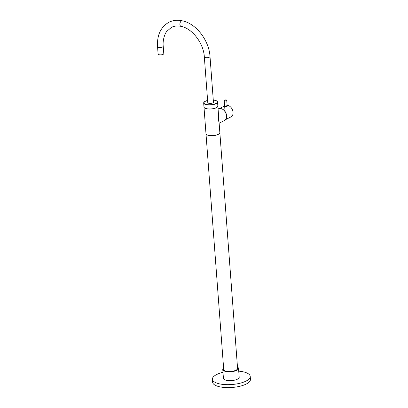 <?xml version="1.0" encoding="UTF-8"?>
<svg xmlns="http://www.w3.org/2000/svg" width="408" height="408" viewBox="0 0 408 408"><rect width="100%" height="100%" fill="white"/><g stroke="black" fill="none" stroke-linecap="round" stroke-linejoin="round"><path stroke-width="0.61" d="M218.071 108.956L218.341 108.819A6.604 4.718 63 0 1 223.502 109.915A6.604 4.718 63 0 1 226.491 115.826A6.604 4.718 63 0 1 224.349 120.584L219.142 123.242M217.852 106.034L218.55 115.342L218.392 119.962L219.101 122.665L219.846 132.564A6.951 2.463 -4.3 0 1 216 135.094A6.951 2.463 -4.3 0 1 208.58 135.298A6.951 2.463 -4.3 0 1 205.979 133.605L203.985 107.08A6.951 2.463 -4.3 0 0 206.586 108.768A6.951 2.463 -4.3 0 0 214.006 108.564A6.951 2.463 -4.3 0 0 217.852 106.034A6.951 2.463 -4.3 0 0 217.846 105.993M219.851 132.651L237.584 368.465A6.951 2.463 175.7 0 1 233.738 370.989A6.951 2.463 175.7 0 1 226.318 371.198A6.951 2.463 175.7 0 1 223.717 369.505L205.984 133.696A6.951 2.463 -4.3 0 0 208.585 135.385A6.951 2.463 -4.3 0 0 216.005 135.181A6.951 2.463 -4.3 0 0 219.851 132.651A6.951 2.463 -4.3 0 0 219.846 132.61M223.615 368.179A7.9 2.8 -4.3 0 0 222.768 369.577A7.9 2.8 -4.3 0 0 225.726 371.499A7.9 2.8 -4.3 0 0 234.156 371.265A7.9 2.8 -4.3 0 0 238.527 368.393A7.9 2.8 -4.3 0 0 237.481 367.139M222.768 369.577L223.436 378.42A7.9 2.8 -4.3 0 0 226.389 380.343A7.9 2.8 -4.3 0 0 234.824 380.108A7.9 2.8 -4.3 0 0 239.195 377.237L238.527 368.393M238.736 371.147A18.962 6.717 175.7 0 1 243.132 371.795A18.962 6.717 175.7 0 1 250.226 376.405L250.446 379.353A18.962 6.717 175.7 0 1 239.955 386.249A18.962 6.717 175.7 0 1 219.718 386.81A18.962 6.717 175.7 0 1 212.624 382.199L212.405 379.251A18.962 6.717 175.7 0 1 222.977 372.336M250.226 376.405A18.962 6.717 175.7 0 1 239.736 383.301A18.962 6.717 175.7 0 1 219.494 383.862A18.962 6.717 175.7 0 1 212.405 379.251M207.606 100.496A6.635 2.351 -4.3 0 0 203.985 102.898A6.635 2.351 -4.3 0 0 206.468 104.514A6.635 2.351 -4.3 0 0 213.552 104.315A6.635 2.351 -4.3 0 0 217.224 101.903A6.635 2.351 -4.3 0 0 214.741 100.291A6.635 2.351 -4.3 0 0 213.282 100.072M203.99 102.944A6.635 2.351 -4.3 0 0 203.99 102.984A6.635 2.351 -4.3 0 0 206.474 104.601A6.635 2.351 -4.3 0 0 213.557 104.407A6.635 2.351 -4.3 0 0 217.229 101.99A6.635 2.351 -4.3 0 0 217.224 101.949M207.606 100.46A6.951 2.463 -4.3 0 0 203.679 103.01A6.951 2.463 -4.3 0 0 206.28 104.703A6.951 2.463 -4.3 0 0 213.7 104.494A6.951 2.463 -4.3 0 0 217.546 101.969A6.951 2.463 -4.3 0 0 214.945 100.276A6.951 2.463 -4.3 0 0 213.277 100.037M203.679 103.01L203.975 106.988A6.951 2.463 -4.3 0 0 206.576 108.681A6.951 2.463 -4.3 0 0 213.996 108.477A6.951 2.463 -4.3 0 0 217.841 105.947L217.546 101.969M204.332 56.921A2.846 1.005 -4.3 0 0 205.397 57.615A2.846 1.005 -4.3 0 0 209.386 57.197A2.846 1.005 -4.3 0 0 210.003 56.498L213.44 102.189A2.846 1.005 -4.3 0 1 211.869 103.224A2.846 1.005 -4.3 0 1 208.83 103.306A2.846 1.005 -4.3 0 1 207.769 102.612L204.332 56.921C203.669 43.212 192.071 28.331 181.07 26.367L181.065 26.367A2.846 1.719 -77.7 0 1 179.903 23.863A2.846 1.719 -77.7 0 1 181.473 20.935A2.846 1.719 -77.7 0 1 182.279 20.808A2.846 1.719 -77.7 0 1 182.284 20.808A2.846 1.719 -77.7 0 0 181.478 20.935A2.846 1.719 -77.7 0 0 179.908 23.868A2.846 1.719 -77.7 0 0 181.07 26.367C177.439 25.612 174.221 25.949 171.421 27.382L166.755 31.416C165.189 33.043 162.481 39.693 163.226 46.257A2.846 1.005 175.7 0 1 162.608 46.956A2.846 1.005 175.7 0 1 158.62 47.374A2.846 1.005 175.7 0 1 157.554 46.68L158.11 54.055A2.846 1.005 175.7 0 0 159.171 54.743A2.846 1.005 175.7 0 0 162.211 54.662A2.846 1.005 175.7 0 0 163.781 53.627L163.226 46.257M225.139 106.641C226.945 106.784 227.47 106.513 226.715 105.84L226.522 105.81M227.118 105.249A6.319 4.519 63 0 1 233.065 112.307A6.319 4.519 63 0 1 231.015 116.861L225.899 119.473L226.471 115.607M221.692 108.793A6.319 4.519 63 0 1 226.567 115.627M226.44 115.602C227.037 117.157 226.96 118.315 226.205 119.065L225.915 119.003M225.507 119.626L225.899 119.473M226.246 114.368A6.161 4.401 -117 0 0 224.487 110.93M226.134 100.689A1.265 0.449 -4.3 0 0 226.741 100.251A1.265 0.449 -4.3 0 0 224.828 100.006A1.265 0.449 -4.3 0 0 224.221 100.439A1.265 0.449 -4.3 0 0 226.134 100.689M210.003 56.498C209.075 40.418 196.177 23.526 182.284 20.813C177.434 19.762 172.956 20.267 168.835 22.312C160.675 27.071 156.917 35.195 157.554 46.68M226.736 116.53L226.425 117.443M224.635 105.927L219.693 108.446M226.741 100.251L227.19 106.218M224.221 100.439L224.9 109.487"/></g></svg>
